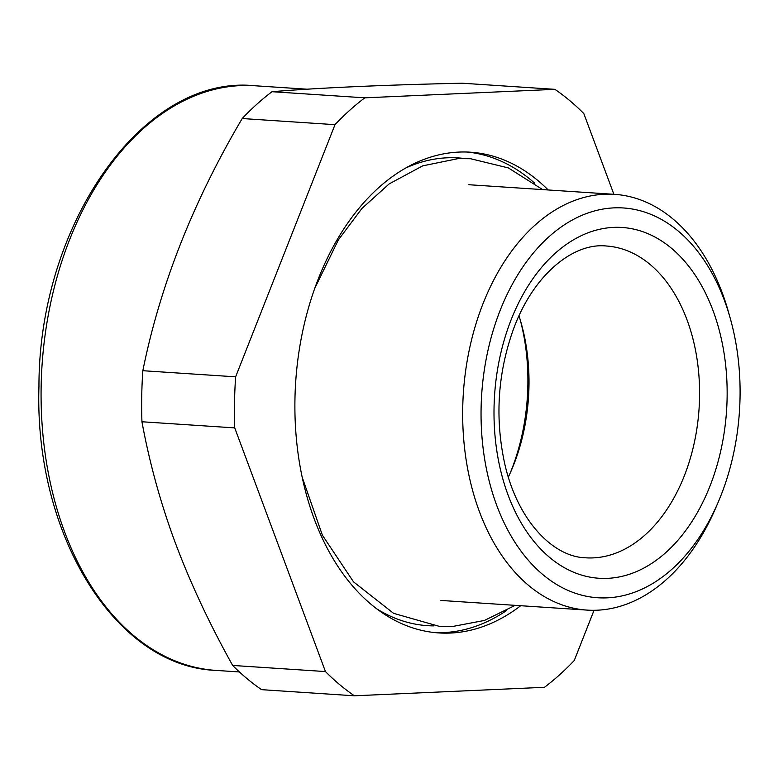 <?xml version="1.0" encoding="UTF-8"?>
<svg xmlns="http://www.w3.org/2000/svg" width="779" height="779" viewBox="0 0 779 779"><rect width="100%" height="100%" fill="white"/><g stroke="black" fill="none" stroke-linecap="round" stroke-linejoin="round"><path stroke-width="1.17" d="M354.377 695.793L261.578 689.658A332.029 219.571 93.8 0 1 232.658 665.441C208.266 621.661 188.411 578.787 173.084 536.799C159.403 498.764 149.023 460.418 141.944 421.76L234.732 427.895L325.456 671.566A332.029 219.571 93.8 0 0 354.377 695.793L544.472 687.302A332.029 219.571 93.8 0 0 574.279 660.465L594.046 610.298M613.881 194.302L583.822 113.559A332.029 219.571 93.8 0 0 554.911 89.342L462.113 83.207C382.81 84.989 319.448 87.813 272.017 91.698A332.029 219.571 93.8 0 0 242.211 118.535C193.153 201.537 160.026 285.591 142.83 370.707A332.029 219.571 93.8 0 0 141.729 396.258A332.029 219.571 93.8 0 0 141.944 421.76M232.658 665.441L325.456 671.566M242.211 118.535L334.999 124.669L235.628 376.832A332.029 219.571 93.8 0 0 234.528 402.392A332.029 219.571 93.8 0 0 234.732 427.895M142.83 370.707L235.628 376.832M272.017 91.698L364.806 97.833A332.029 219.571 93.8 0 0 334.999 124.669M554.911 89.342L364.806 97.833M548.173 189.959A240.886 159.296 93.8 0 0 534.881 178.099A240.886 159.296 93.8 0 0 470.526 152.207A240.886 159.296 93.8 0 0 302.651 331.406A240.886 159.296 93.8 0 0 374.397 607.026A240.886 159.296 93.8 0 0 438.762 632.928A240.886 159.296 93.8 0 0 520.703 605.721M730.274 318.397L728.511 312.126A208.334 137.776 93.8 0 0 614.563 194.351A208.334 137.776 93.8 0 0 462.716 408.391A208.334 137.776 93.8 0 0 587.093 610.103A208.334 137.776 93.8 0 0 715.541 508.346L718.121 502.358A195.315 129.158 93.8 0 0 740.05 397.086A195.315 129.158 93.8 0 0 730.274 318.397A195.315 129.158 93.8 0 0 587.025 213.329A195.315 129.158 93.8 0 0 481.091 408.654A195.315 129.158 93.8 0 0 571.221 591.738A195.315 129.158 93.8 0 0 718.121 502.358M510.157 473.135A169.267 111.942 93.8 0 0 512.718 466.611A169.267 111.942 93.8 0 0 520.275 319.994M518.98 315.855A156.248 103.325 -86.2 0 1 521.161 323.061A156.248 103.325 -86.2 0 1 514.997 461.363A156.248 103.325 -86.2 0 1 511.443 470.224A156.248 103.325 -86.2 0 1 508.327 477.079M509.778 323.304A175.781 116.246 93.8 0 0 552.019 559.371A175.781 116.246 93.8 0 0 711.373 482.435A175.781 116.246 93.8 0 0 669.132 246.368A175.781 116.246 93.8 0 0 509.778 323.304M685.549 472.629A156.248 103.325 93.8 0 0 606.257 245.998C573.714 242.542 533.576 274.052 513.449 329.176C497.791 372.927 494.831 417.515 504.558 462.969C517.217 520.353 552.905 556.956 585.652 557.813A156.248 103.325 93.8 0 0 685.549 472.629M467.108 152.032A240.886 159.296 -86.2 0 1 528.065 177.651A240.886 159.296 -86.2 0 1 534.676 183.201M506.428 610.639A240.886 159.296 -86.2 0 1 435.354 632.645M405.752 167.991A234.372 154.992 -86.2 0 1 464.342 158.497M433.465 625.878A234.372 154.992 -86.2 0 1 376.627 608.759M239.426 671.956L216.046 670.407A292.962 193.747 -86.2 0 1 41.141 386.744A292.962 193.747 -86.2 0 1 254.675 85.748L307.082 89.205M468.812 184.72L614.563 194.351M440.904 600.443L587.093 610.103M216.046 670.407C115.088 666.756 34.159 534.248 38.95 386.442C38.784 223.33 143.628 74.239 254.675 85.748M302.233 477.342L322.389 535.212L353.491 581.825L393.59 613.336L439.677 626.462L452.054 626.589L484.402 620.454L515.182 605.351M542.651 189.599L508.366 167.923L470.584 158.731L458.198 158.604L422.656 165.869L389.169 183.902L361.875 208.519L338.329 239.951L314.706 288.473"/></g></svg>
